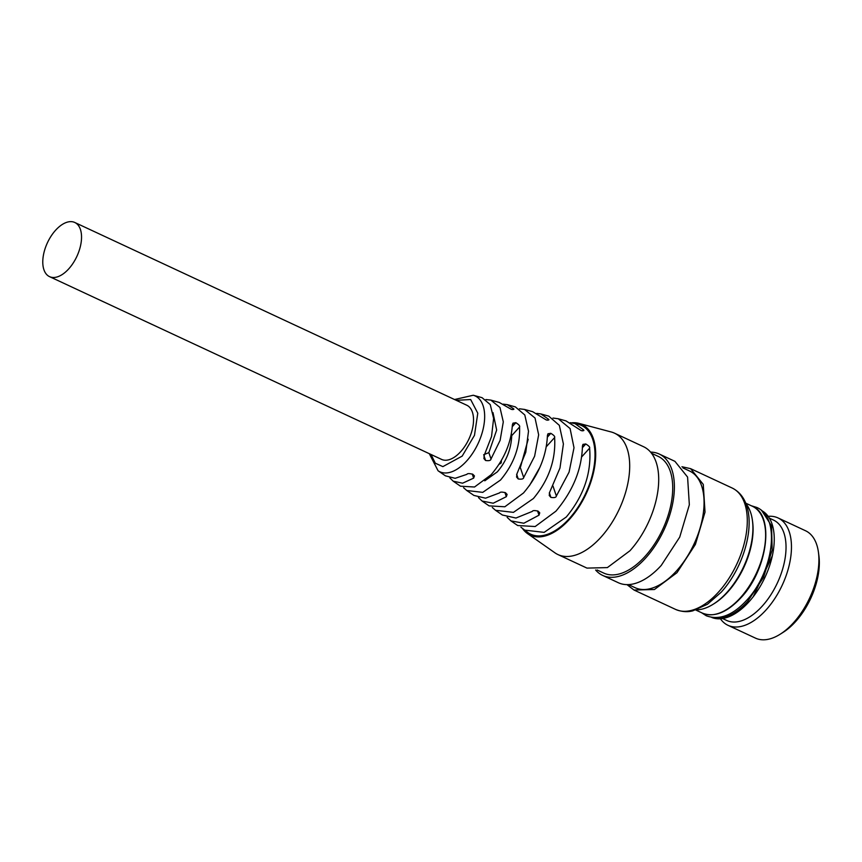 <?xml version="1.0" encoding="UTF-8"?>
<svg xmlns="http://www.w3.org/2000/svg" width="862" height="862" viewBox="0 0 862 862"><rect width="100%" height="100%" fill="white"/><g stroke="black" fill="none" stroke-linecap="round" stroke-linejoin="round"><path stroke-width="1.29" d="M49.533 276.637L441.527 459.381A29.879 16.227 -65 0 0 460.696 451.656A29.879 16.227 -65 0 0 466.773 405.226L74.778 222.482A29.879 16.227 -65 0 0 55.621 230.208A29.879 16.227 -65 0 0 49.533 276.637A29.879 16.227 -65 0 0 68.701 268.912A29.879 16.227 -65 0 0 74.778 222.482M570.321 422.66L578.639 424.395A60.006 32.594 115 0 1 594.64 461.946A60.006 32.594 115 0 1 569.2 518.687A60.006 32.594 115 0 1 528.137 532.727L520.928 527.221M454.554 399.526L473.26 395.249A41.829 22.724 115 0 1 484.412 421.421A41.829 22.724 115 0 1 466.687 460.965A41.829 22.724 115 0 1 438.058 470.76L445.449 475.846L455.168 478.313L466.945 474.326C467.387 473.4 469.359 473.378 472.839 474.283L474.434 475.932L473.647 478.13L462.592 483.194L453.207 481.19L460.513 486.211L474.531 487.008L491.124 474.736C504.087 459.489 511.177 442.863 512.384 424.847L512.987 423.156L515.853 422.703C518.902 424.621 520.142 426.054 519.57 427.002C520.303 446.29 513.967 463.961 500.531 480.026L482.752 492.364L466.773 490.51L473.917 495.434L485.554 498.182L499.637 492.881C500.079 491.911 502.04 491.868 505.498 492.741L507.093 494.411L506.328 496.684L493.215 503.225L482.073 501.037L489.099 505.875L504.852 506.77L523.514 492.967C538.556 475.188 546.53 455.998 547.435 435.385L547.984 433.748L550.829 433.338C553.867 435.191 555.128 436.603 554.611 437.551C555.979 459.554 548.911 479.875 533.406 498.527L513.45 512.362L495.531 510.293L502.395 515.023L515.939 518.04L532.307 511.403C532.77 510.39 534.709 510.326 538.147 511.188L539.752 512.858L538.998 515.185L523.837 523.234L510.929 520.896L517.674 525.529L535.183 526.531L555.904 511.198C573.014 490.887 581.861 469.154 582.453 445.966L582.96 444.372L585.783 443.995C588.8 445.794 590.082 447.184 589.619 448.143C591.634 472.818 583.854 495.779 566.269 517.028L544.148 532.371L524.279 530.076M495.531 510.293L492.277 507.481M466.773 490.51L463.584 487.73M453.207 481.19L449.813 477.839M510.929 520.896L507.147 517.329M482.073 501.037L478.475 497.589M574.523 423.264L583.402 429.739C584.479 430.58 583.768 430.881 581.268 430.644L566.011 420.904L558.296 418.77L570.094 428.565L574.006 447.755L569.082 472.117L556.356 496.027C556.141 497.482 554.32 497.934 550.904 497.385L549.234 495.488L549.665 492.245L559.977 468.023L563.403 443.984L559.352 425.375L548.738 416.13L540.851 413.943L548.394 419.147C549.503 419.956 548.814 420.236 546.314 419.988L532.619 411.67L524.549 409.439L535.033 418.027L538.653 434.814L534.612 456.213L523.687 477.526C523.514 478.992 521.704 479.466 518.245 478.949L516.575 477.042L516.984 473.723L525.766 452.281L528.514 431.215L524.796 414.978L515.401 406.907L507.179 404.623L513.353 408.599C514.495 409.364 513.827 409.622 511.349 409.364L499.227 402.425L490.812 400.097L499.96 407.478L503.3 421.884L500.122 440.342L490.995 458.972C490.866 460.48 489.066 460.976 485.597 460.491L483.916 458.562L484.293 455.168L491.534 436.517L493.624 418.436L490.241 404.58L482.073 397.684L473.26 395.249M583.52 430.634L583.402 429.739L582.367 430.871M536.767 413.404L540.851 413.943M548.544 420.009L548.394 419.147L547.413 420.225M503.203 404.149L507.179 404.623M513.547 409.407L513.353 408.599L512.437 409.601M552.984 418.048L558.296 418.77M519.452 408.793L524.549 409.439M485.909 399.537L490.812 400.097M571.98 422.768A61.083 33.176 115 0 1 578.865 423.361A61.083 33.176 115 0 1 595.34 461.482A61.083 33.176 115 0 1 569.437 519.377A61.083 33.176 115 0 1 527.49 533.567A61.083 33.176 115 0 1 522.846 528.999M539.892 467.355L529.419 485.662M511.403 433.855L511.726 435.655C511.188 449.167 506.393 461.224 497.352 471.837L484.789 480.824M528.201 439.243L520.648 466.514M492.989 412.607L496.663 430.063L488.851 452.636L483.647 454.737M578.865 423.361L611.255 431.991A66.967 36.376 115 0 1 614.541 433.187A66.967 36.376 115 0 1 600.911 537.263A66.967 36.376 115 0 1 557.962 554.578A66.967 36.376 115 0 1 554.923 552.822L527.49 533.567M499.023 464.349L501.21 462.926L501.404 460.437M614.541 433.187L643.548 446.71A66.967 36.376 115 0 1 629.917 550.786L607.376 567.595L586.968 568.101L557.962 554.578M595.62 570.008A66.967 36.376 -65 0 0 602.646 575.407A66.967 36.376 -65 0 0 645.595 558.091A66.967 36.376 -65 0 0 659.236 454.026A66.967 36.376 -65 0 0 650.584 452.108M602.646 575.407L618.323 582.723A66.967 36.376 -65 0 0 661.273 565.397L679.719 537.112L689.341 504.798L687.585 477.085L674.914 461.332L659.236 454.026M597.107 569.987L603.734 573.079A64.391 34.976 -65 0 0 645.035 556.421A64.391 34.976 -65 0 0 658.148 456.354L651.521 453.272M681.939 466.73L690.591 468.648L703.263 484.39L705.019 512.114L695.397 544.418L676.961 572.713L654.409 589.522L634.001 590.028L626.976 584.63M628.463 584.608L635.089 587.69A64.391 34.976 -65 0 0 676.39 571.043A64.391 34.976 -65 0 0 689.503 470.975L682.876 467.894M696.291 609.865A60.523 32.875 -65 0 0 713.424 604.09A60.523 32.875 -65 0 0 726.892 592.474A60.523 32.875 -65 0 0 752.429 520.433A60.523 32.875 -65 0 0 745.824 503.591M713.424 604.09L714.609 603.346A58.982 32.034 -65 0 0 727.733 592.022A58.982 32.034 -65 0 0 752.612 521.812L752.429 520.433M728.013 625.327L755.457 638.117A59.241 32.174 -65 0 0 780.261 634.163L783.213 632.299A55.373 30.073 -65 0 0 795.54 621.664A55.373 30.073 -65 0 0 818.9 555.753L818.437 552.283A59.241 32.174 -65 0 0 805.517 530.744L778.074 517.954A59.241 32.174 115 0 1 766.006 610.005A59.241 32.174 115 0 1 728.013 625.327A59.241 32.174 115 0 1 720.427 618.787M780.261 634.163A59.241 32.174 -65 0 0 793.449 622.806A59.241 32.174 -65 0 0 818.437 552.283M768.182 516.338A59.241 32.174 115 0 1 778.074 517.954M769.389 518.159L773.505 520.077A55.373 30.073 115 0 1 762.223 606.137A55.373 30.073 115 0 1 726.709 620.457L722.593 618.539M772.352 555.742L753.28 596.655A58.982 32.034 -65 0 0 772.352 555.742A58.982 32.034 -65 0 0 761.502 510.519M711.667 617.407A58.982 32.034 -65 0 0 748.906 601.891A58.982 32.034 -65 0 0 753.28 596.655M712.271 617.504A58.982 32.034 -65 0 0 747.731 601.342L763.473 577.486L772.136 550.085L771.587 525.906L761.954 510.929M456.257 400.324L470.663 399.537L477.785 413.221L474.477 435.321L462.194 456.095L442.874 466.622L435.321 463.217L431.011 454.479M589.619 448.143L581.764 456.817M554.611 437.551L546.379 446.645M519.57 427.002L511.726 435.655M473.647 478.13L472.247 474.003M538.998 515.185L537.554 510.907M506.328 496.684L504.906 492.461M515.681 422.649L512.319 426.356M515.853 422.703L512.308 426.625M550.646 433.284L547.413 436.851M550.829 433.338L547.413 437.109M585.6 443.93L582.464 447.4M585.783 443.995L582.464 447.647M549.363 492.838L550.904 497.385M552.995 486.082L556.356 496.027M549.288 493.032L550.732 497.288M520.249 467.366L523.687 477.526M516.694 474.337L518.245 478.949M516.618 474.531L518.084 478.852M483.938 455.998L485.425 460.394M488.851 452.636L490.995 458.972M484.013 455.804L485.597 460.491M718.509 592.075A66.967 36.376 115 0 1 675.56 609.402C684.643 613.076 691.108 611.233 692.768 610.856L707.422 604.284L721.192 592.205C749.617 561 761.469 502.481 732.14 488.011A66.967 36.376 115 0 1 718.509 592.075M740.275 597.872A58.982 32.034 -65 0 0 752.289 506.209C775.035 514.808 767.665 569.911 740.814 597.894C726.968 612.602 714.178 617.677 702.444 613.13A58.982 32.034 -65 0 0 740.275 597.872M429.308 453.681L438.058 470.76M634.001 590.028L675.56 609.402M690.591 468.648L732.14 488.011M701.506 612.688L706.237 615.748C719.264 620.532 732.711 615.414 746.578 600.383C773.171 572.271 781.371 517.706 756.728 507.427L751.341 505.768M752.289 506.209L745.641 503.117M702.444 613.13L695.796 610.027"/></g></svg>
